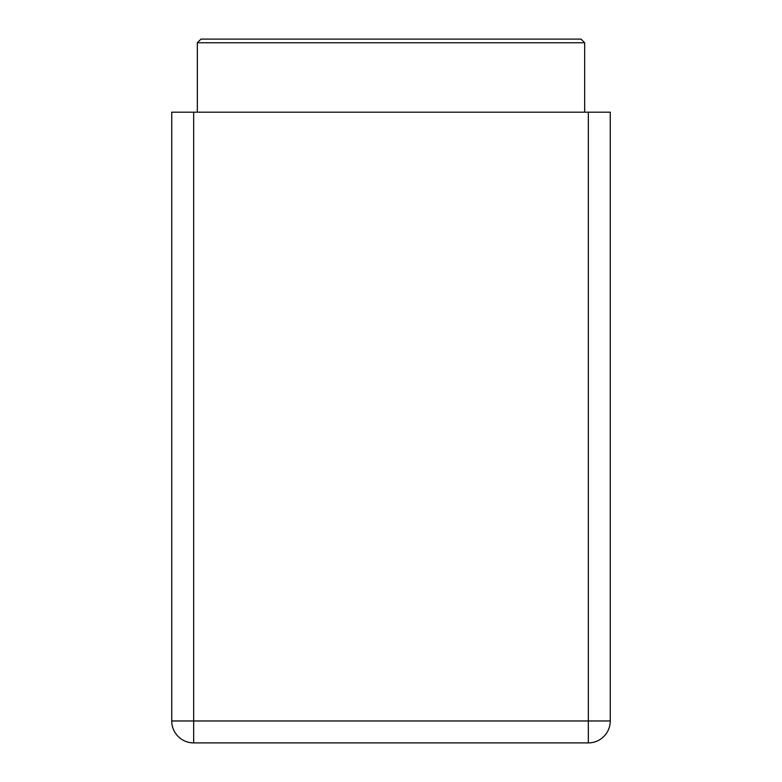 <?xml version="1.0" encoding="UTF-8"?>
<svg xmlns="http://www.w3.org/2000/svg" width="782" height="782" viewBox="0 0 782 782"><rect width="100%" height="100%" fill="white"/><g stroke="black" fill="none" stroke-linecap="round" stroke-linejoin="round"><path stroke-width="1.17" d="M200.984 39.1L581.016 39.1L584.672 42.756L197.328 42.756L200.984 39.1M584.672 112.188L584.672 42.756M197.328 112.188L197.328 42.756M588.328 112.188L610.253 112.188L610.253 720.975A21.925 21.925 0 0 1 588.328 742.9L193.672 742.9A21.925 21.925 0 0 1 171.747 720.975L171.747 112.188L193.672 112.188L193.672 720.975L588.328 720.975L588.328 112.188L193.672 112.188M171.747 720.975A21.925 21.925 0 0 0 193.672 742.9L193.672 720.975L171.747 720.975M610.253 720.975L588.328 720.975L588.328 742.9"/></g></svg>
